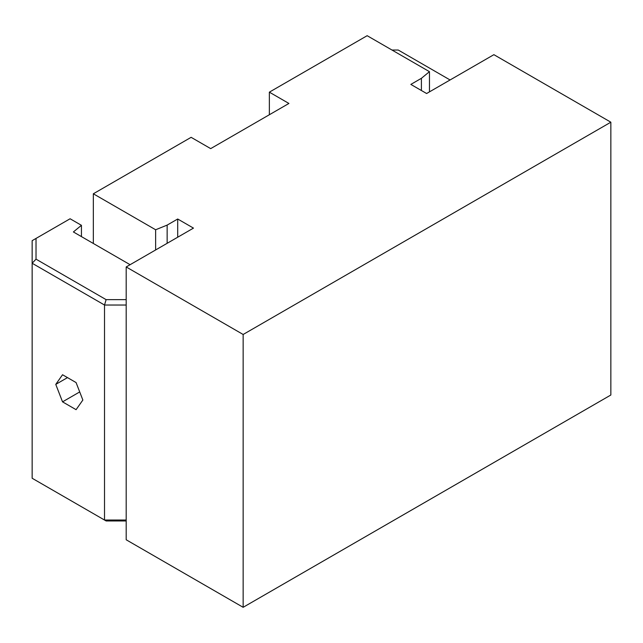 <?xml version="1.0" encoding="UTF-8"?>
<svg xmlns="http://www.w3.org/2000/svg" width="643" height="643" viewBox="0 0 643 643"><rect width="100%" height="100%" fill="white"/><g stroke="black" fill="none" stroke-linecap="round" stroke-linejoin="round"><path stroke-width="0.96" d="M55.764 384.385L62.54 374.748L76.083 382.569L82.859 400.034L76.083 409.671L62.54 401.851L55.764 384.385L67.499 377.61M62.54 401.851L79.716 391.925M191.124 137.329L210.687 148.621L288.916 103.451L269.361 92.158L367.153 35.695L429.46 71.67L421.406 78.309L410.845 84.41L426.606 93.516L493.888 54.671L610.85 122.194L243.15 334.481L126.189 266.958L193.471 228.112L177.701 219.006L167.14 225.106L155.638 229.76L93.331 193.784L191.124 137.329M126.189 520.959L106.119 520.959L32.15 478.255L32.15 263.252L104.52 305.031L126.189 305.031M126.189 520.034L104.52 520.034L104.52 305.031L106.119 299.638L36.024 259.161L32.15 263.252L32.15 240.667L70.095 218.765L81.436 225.315L73.382 231.954L130.103 264.699M81.436 236.6L81.436 225.315M126.189 299.638L106.119 299.638M36.024 259.161L36.024 238.432M167.14 243.311L167.14 225.106M155.638 249.958L155.638 229.76M391.989 50.033L398.242 50.033L450.076 79.965M429.46 91.869L429.46 71.67M421.406 90.51L421.406 78.309M243.15 334.481L243.15 607.305L126.189 539.774L126.189 266.958M177.701 237.219L177.701 219.006M93.331 243.472L93.331 193.784M269.361 114.743L269.361 92.158M243.15 607.305L610.85 395.011L610.85 122.194"/></g></svg>
